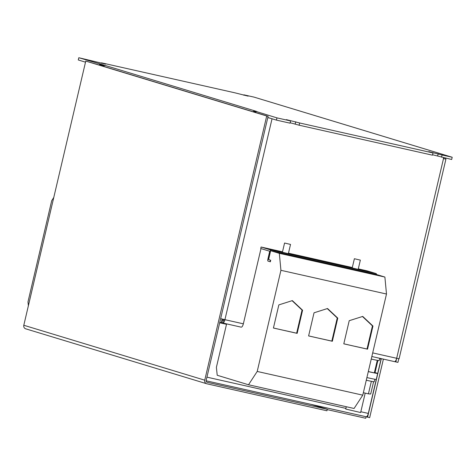 <?xml version="1.0" encoding="UTF-8"?>
<svg xmlns="http://www.w3.org/2000/svg" width="476" height="476" viewBox="0 0 476 476"><rect width="100%" height="100%" fill="white"/><g stroke="black" fill="none" stroke-linecap="round" stroke-linejoin="round"><path stroke-width="0.71" d="M346.284 406.73L345.737 409.051L360.647 412.543L365.199 393.117M371.244 359.065A13.858 0.339 13.2 0 0 376.522 360.195A13.858 0.339 13.2 0 0 376.76 360.243A13.858 0.339 13.2 0 0 377.301 360.35A13.858 0.339 13.2 0 0 379.193 360.618L379.735 358.297M366.282 380.229A13.858 0.339 13.2 0 0 370.822 381.205A13.858 0.339 13.2 0 0 371.458 381.335A13.858 0.339 13.2 0 0 374.118 381.794A13.858 0.339 13.2 0 0 374.231 381.776L374.82 379.247M375.028 372.625A15.309 0.375 -166.8 0 1 377.67 373.464A15.309 0.375 -166.8 0 1 368.299 371.619M377.67 373.464L376.278 379.426A15.309 0.375 -166.8 0 1 375.814 379.408A15.309 0.375 -166.8 0 1 366.901 377.581M360.344 260.122L358.178 269.362L352.216 267.964L354.382 258.724L360.344 260.122L354.382 258.724M290.527 244.432L288.361 253.666L282.399 252.268L284.565 243.028L290.527 244.432L284.565 243.034M53.77 197.48L51.694 200.729L27.983 301.867L28.381 305.723M282.5 251.834L261.074 247.02L260.723 248.514L269.69 251.233L267.857 259.295A1.684 0.601 -77.3 0 0 268.048 261.11L270.356 261.788L270.707 260.301L268.654 259.515L270.624 250.697L376.189 274.414L384.888 277.056L386.494 294.025L362.777 395.163L257.213 371.447L248.508 384.763L217.217 375.267L216.39 367.353L226.606 323.882M386.494 294.025L280.929 270.308L257.213 371.447M355.667 346.51L367.537 349.176L372.964 326.036L362.724 316.421L349.223 320.699L343.797 343.839L355.667 346.51L343.809 343.803M320.479 338.603L332.349 341.268L337.776 318.129L327.536 308.513L314.035 312.797L308.609 335.931L320.479 338.603L308.621 335.895M285.291 330.695L297.161 333.361L302.581 310.221L292.341 300.606L278.847 304.89L273.42 328.029L285.291 330.695L273.432 327.988M222.81 323.025L241.177 327.155L222.774 323.02A3.826 1.357 102.7 0 1 222.744 323.008L221.298 322.668M241.177 327.155C242.022 327.155 242.748 326.042 243.355 323.823L260.997 248.591M220.65 318.646L224.922 319.682A3.826 1.357 102.7 0 1 222.774 323.02M224.125 319.497A1.529 0.541 102.7 0 1 223.28 320.776A1.529 0.541 102.7 0 1 223.268 320.776L221.822 320.437M441.549 157.223L442.079 154.986L452.2 157.258L451.676 159.496L432.571 154.765M432.999 152.945L432.476 155.182L299.124 125.206L299.648 122.975L432.999 152.945L428.781 151.642L442.079 154.986M243.825 95.254L243.92 94.837L248.139 96.14L234.846 92.802L101.495 62.826L101.394 63.243M103.06 66.206A3.826 3.576 106.9 0 1 105.809 65.652L78.802 57.727L78.278 59.964L85.507 62.16M78.802 57.727L105.708 64.129L101.495 62.826M398.793 358.725L397.936 362.379L394.598 361.629M383.394 359.118L369.668 417.648L366.228 416.768M381.3 358.648L367.573 417.178M394.527 361.623L371.839 356.524L394.497 361.611A3.826 1.357 -77.3 0 0 394.527 361.623A3.826 1.357 -77.3 0 0 396.675 358.285L395.842 361.909M452.2 157.258L443.073 154.492A3.826 3.576 -73.1 0 1 443.311 154.551L263.406 99.948A3.826 3.576 106.9 0 0 263.168 99.883L261.865 99.502M276.431 120.107L276.955 117.875L290.568 120.934L290.045 123.171L276.431 120.107L267.827 117.495L206.144 380.497A1.529 1.428 106.9 0 0 207.191 382.299L207 382.246M255.541 112.491L255.683 111.896L253.595 111.259L253.452 111.86L268.107 116.305L267.827 117.495M276.955 117.875L256.885 111.717M255.802 112.568L256.046 111.527M103.078 65.408L103.203 64.861M25.894 328.868A3.064 2.862 -73.1 0 1 23.8 325.263L85.763 61.071L99.466 65.117L99.71 64.076M243.92 94.837L254.047 97.116L261.865 99.49M290.568 120.934L286.356 119.631L299.648 122.975M299.124 125.206L290.146 122.754M443.572 157.699A1.529 1.428 -73.1 0 1 443.596 158.532L445.929 159.091L443.364 158.579L443.578 157.675M443.311 154.551A3.826 3.576 -73.1 0 1 443.65 154.676M445.798 158.175A3.826 3.576 -73.1 0 1 445.691 159.002M443.394 158.466L443.692 158.567L443.382 158.514M443.507 158.609L396.675 358.285L399.096 358.761L445.929 159.091M376.468 274.497A1.684 0.601 102.7 0 0 376.165 273.593L367.192 270.874L358.291 268.875M352.317 267.53L288.474 253.178M395.699 361.879L396.187 359.814M221.959 320.479L221.435 322.71M223.214 320.759L222.691 322.996M255.13 111.604A3.826 3.576 -73.1 0 1 256.927 111.521L105.809 65.652M270.481 118.304L267.798 117.637M219.781 322.341L221.292 322.68L222.149 319.027M253.595 111.259L255.975 111.818M99.466 65.117L99.871 64.599L101.965 65.069L104.048 65.706L101.953 65.236L101.816 65.831L253.452 111.86M99.871 64.599L101.953 65.236M99.728 65.194L101.816 65.831M379.64 358.714L381.062 359.035A1.529 0.541 102.7 0 1 381.181 358.618M381.062 359.035L368.305 413.418A3.826 1.357 -77.3 0 1 366.163 416.756A3.826 1.357 -77.3 0 1 366.127 416.75L206.102 380.782L366.163 416.756M365.586 416.631L311.631 404.54L327.274 409.289L207.191 382.299M85.763 61.071L266.709 115.989L204.745 380.181A3.064 2.862 106.9 0 0 206.84 383.793L326.929 410.782L327.274 409.289M266.709 115.989L268.107 116.305M366.092 416.78L365.741 418.273L327.202 409.61M261.074 247.02L270.041 249.745A1.684 0.601 102.7 0 1 270.231 251.554L268.375 259.456L270.707 260.301M362.777 395.163L354.073 408.479L248.508 384.763M270.624 250.697L279.323 253.339L280.929 270.308M270.076 261.729L270.428 260.235M384.888 277.056L279.323 253.339M376.76 360.243L377.301 360.35M368.317 371.542L374.338 372.875L377.272 360.356M374.338 372.875L375.017 372.678L377.885 360.457M373.589 381.728L370.703 394.027L368.424 393.842L371.363 381.324L370.822 381.205M368.424 393.842L363.355 392.706M292.08 300.689L302.064 310.066L296.637 333.206L297.161 333.361M296.637 333.206L284.785 330.54M302.064 310.066L302.581 310.221M327.268 308.597L337.252 317.968L331.826 341.108L332.349 341.268M331.826 341.108L319.973 338.448M337.252 317.968L337.776 318.129M362.456 316.504L372.44 325.876L367.014 349.015L367.537 349.176M367.014 349.015L355.161 346.355M372.44 325.876L372.964 326.036M272.04 118.774L224.922 319.682L243.355 323.823M224.017 319.854L222.06 319.414L224.017 319.854M219.686 322.764L226.487 324.293M443.073 154.492L263.168 99.883M372.69 352.894L396.675 358.285M206.929 377.147L345.897 408.384M360.832 411.74L368.305 413.418M295.739 121.785L295.215 124.022M438.164 153.796L437.64 156.033M23.8 325.263L204.745 380.181M376.165 273.593L270.041 249.745M25.704 328.815L206.649 383.739"/></g></svg>
